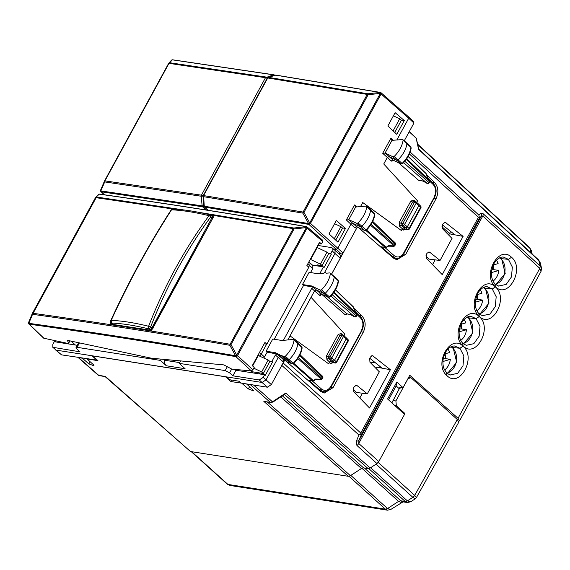 <?xml version="1.0" encoding="UTF-8"?>
<svg xmlns="http://www.w3.org/2000/svg" width="570" height="570" viewBox="0 0 570 570"><rect width="100%" height="100%" fill="white"/><g stroke="black" fill="none" stroke-linecap="round" stroke-linejoin="round"><path stroke-width="0.85" d="M362.435 393.214L359.82 398.01L362.427 393.207M369.766 358.259L381.886 367.978L376.635 367.151L375.972 368.377L376.635 367.151L390.379 369.716L369.517 407.978L353.806 391.832L353.528 388.042L354.305 386.617L356.4 385.327L357.162 385.669L355.573 385.42M369.809 362.028L375.601 362.933M353.129 389.21L356.136 392.431L367.322 393.82L379.321 371.818L369.959 362.199L369.688 358.409L370.464 356.984L372.559 355.694L390.379 369.716M310.258 259.336L320.468 264.102L322.128 265.634L317.433 264.893L318.801 266.154M432.53 264.665L435.145 259.863M448.683 235.032L450.635 231.448M495.836 284.672L505.198 273.443L501.579 258.68L500.168 257.619M447.357 373.578L456.72 362.342L453.107 347.579L451.689 346.517M463.517 343.938L472.879 332.709L469.26 317.946L467.849 316.884M479.676 314.305L489.039 303.076L485.419 288.313L484.008 287.252M75.404 345.028L71.179 341.138M105.101 376.578L99.273 375.659A1.411 1.047 -81.1 0 1 98.852 375.459L78.61 357.618L82.329 358.202L88.863 363.888L90.074 361.679M78.61 357.618L78.154 357.476M88.87 363.888L94.036 365.826L93.309 364.586L87.025 358.943L97.926 360.653L92.718 355.872M241.851 383.19L230.914 381.544L225.492 376.727M230.914 381.544L231.712 380.069M241.815 383.254L248.349 388.94L253.522 390.87L252.795 389.638L246.546 383.924M249.56 386.731L248.349 388.94M270.75 402.591A1.411 1.047 -81.1 0 1 270.721 402.591L263.839 401.373L270.308 402.384L250.23 384.572L246.511 383.988M250.23 384.572L250.757 384.586M360.774 433.029L360.81 434.262L358.943 435.017L356.293 441.358L358.893 440.574L358.744 443.467L482.769 216.009L481.08 216.486L479.178 218.51L479.27 217.006L478.408 217.298L360.774 433.029L283.162 362.997L282.77 363.61M283.162 362.997L284.558 360.432M246.147 371.847L244.459 370.286M252.531 372.844L251.178 371.59L263.312 373.493L269.852 361.494L268.171 360.012L257.904 355.345M258.381 355.423L252.624 365.983M367.322 393.82L357.162 385.669M331.569 274.227L357.126 227.352M426.517 174.869L434.582 182.514L431.91 182.094M433.913 198.538L435.986 198.866C438.879 192.468 438.408 187.017 434.582 182.514M435.986 198.866L405.769 254.284L396.855 259.749L393.378 258.082L358.53 227.658M353.799 308.213L361.872 315.865C365.698 320.361 366.168 325.812 363.275 332.217L333.058 387.636L324.145 393.093L320.668 391.433L285.819 361.01M425.847 255.866L428.847 259.079L440.033 260.469L452.031 238.467L442.669 228.855L442.398 225.057L443.175 223.632L445.27 222.35L463.089 236.372L442.227 274.633L426.517 258.488L426.239 254.69L427.016 253.265L429.117 251.983L429.873 252.325L428.284 252.075M440.033 260.469L429.873 252.325M320.468 264.102L326.988 252.147L317.198 247.558L310.736 259.414M317.198 247.558L316.721 247.48M322.128 265.634L328.669 253.636L326.988 252.147M335.716 240.098L342.563 228.15L340.881 226.661L334.576 223.704M333.878 238.388L336.022 240.148M442.484 224.908L454.596 234.626L449.345 233.8L463.089 236.372M56.48 341.01L55.432 340.789M69.027 344.024L68.229 343.297M92.682 355.937L225.456 376.791M99.273 375.659L98.118 375.124L105.322 376.478L104.944 376.058L190.458 451.511L348.291 476.299L350.422 475.694L361.423 468.49L363.553 467.877L368.078 468.59L370.215 467.984L376.97 463.553L378.801 461.565L404.529 414.383L387.6 398.979L396.848 382.014L403.04 387.657L409.794 375.274L458.052 418.295L539.811 268.363L541.016 271.463M190.458 451.511L105.072 376.57M325.484 391.49L322.406 392.566M263.312 373.493L261.651 371.968L253.771 368.17M268.171 360.012L261.651 371.968M398.195 258.146L395.117 259.222M479.27 217.006L478.864 215.097L410.172 152.055M360.81 434.262L361.544 434.233L358.893 440.574L481.08 216.486A3.527 3.342 -136.6 0 0 480.767 213.08L478.864 215.097M334.362 238.623L340.881 226.661M272.994 402.014L270.721 402.591A1.411 1.047 -81.1 0 1 270.308 402.384L272.439 401.779L285.755 393.058L284.886 394.226L272.994 402.014A1.411 0.449 -123.2 0 1 272.439 401.779L253.55 385.028M408.868 376.977L409.381 377.44M400.432 387.928L399.577 387.151L403.04 387.657M394.533 132.233L392.694 130.523M399.264 388.747L396.15 385.933L388.562 399.855M396.15 385.933L396.848 382.014M458.75 421.287L459.548 420.867L458.052 418.295M409.331 131.513L416.157 138.204L418.608 149.411L539.085 260.782L540.367 263.019L541.5 268.171L540.267 266.161L539.811 268.363L482.769 216.009A3.527 2.159 132.5 0 0 483.225 213.807L480.767 213.08M532.145 253.978L531.44 250.779L530.164 248.563L417.717 144.609M394.839 132.283L401.38 120.284L399.698 118.802L393.393 115.838M399.698 118.802L393.179 130.758M449.488 233.543L441.957 226.739M496.392 260.198A13.06 9.662 -81.1 0 1 498.13 263.604L493.15 265.057M491.404 272.617L498.793 270.458A13.06 9.662 -81.1 0 1 493.064 281.103M480.232 289.831A13.06 9.662 -81.1 0 1 481.971 293.237L476.99 294.69M475.245 302.25L482.633 300.091A13.06 9.662 -81.1 0 1 476.912 310.736M475.515 299.642L477.005 299.207L482.633 300.091M491.675 270.009L493.164 269.574L498.793 270.458M477.439 294.562A13.766 10.189 -81.1 0 1 477.525 299.286M493.599 264.929A13.766 10.189 -81.1 0 1 493.684 269.653M483.31 287.565A13.766 10.189 -81.1 0 1 486.744 307.615A13.766 10.189 -81.1 0 1 479.128 313.821M499.463 257.932A13.766 10.189 -81.1 0 1 502.897 277.982A13.766 10.189 -81.1 0 1 495.28 284.188M43.691 338.188L66.84 343.211L68.813 342.948L67.175 340.283L151.52 358.238L223.846 364.893L231.805 369.125L251.363 370.92L235.966 356.685L236.685 355.074A1.411 0.413 28.6 0 1 237.547 355.644L307.073 228.135A1.411 0.841 -49.5 0 0 307.066 226.924A1.411 0.841 -49.5 0 0 306.781 226.803L306.005 226.625C235.446 214.384 166.533 203.554 99.258 194.156A1.411 1.339 -136.3 0 0 98.396 194.548L98.396 194.548A1.411 1.339 -136.3 0 0 98.396 194.555L95.646 197.427A1.411 1.411 0 0 0 95.425 197.726A1.411 0.413 -151.4 0 0 95.411 197.769L99.258 194.156L100.049 194.327A1.411 1.347 -171.7 0 0 99.23 194.185M110.552 324.387L110.993 324.579L110.559 322.591L111.428 323.154M111.357 323.29L111.079 324.594M213.529 216.123L212.069 215.895M264.166 343.874L266.881 344.13L264.943 342.442L252.275 365.669L254.191 367.401L252.873 369.816L251.363 370.92M110.993 324.579L149.939 330.7L152.325 329.147L213.251 217.412L212.81 215.41L210.857 215.097M213.266 215.624L213.586 216.13M110.559 322.591L110.794 322.157M318.78 243.711L321.494 243.974L319.556 242.286L306.895 265.506L308.805 267.245L266.881 344.13M321.494 243.974L322.812 241.552L322.599 240.284M252.873 369.816L237.547 355.644A1.411 0.827 -47.2 0 1 235.966 356.685L235.944 356.67C165.442 344.351 96.544 333.528 29.234 324.202L28.828 323.325L32.561 314.312C96.886 323.276 162.664 333.607 229.888 345.306L235.574 355.794L236.685 355.074L306.781 226.803L306.005 226.625L306.211 227.565L306.76 226.725A1.411 1.411 0 0 0 306.375 226.604C235.809 214.356 166.896 203.533 99.615 194.128A1.411 1.411 0 0 0 98.396 194.548M173.38 209.069L95.81 197.647A1.411 0.413 -151.4 0 0 95.425 197.726L32.383 313.343A1.411 0.413 -151.4 0 1 32.768 313.265C97.092 322.228 162.877 332.559 230.109 344.259L229.888 345.306L231 344.586L236.685 355.074L235.944 356.67L235.574 355.794C165.065 343.468 96.145 332.645 28.828 323.325A1.411 0.862 -157.5 0 1 28.585 322.492A1.411 0.862 -157.5 0 1 28.643 322.399L32.369 313.386L28.585 322.492A1.411 1.411 0 0 0 28.5 322.791A1.411 1.339 -170.2 0 1 28.564 322.556M209.781 214.776L293.158 228.641A1.411 0.413 28.6 0 1 294.042 228.962L231 344.586A1.411 0.413 28.6 0 0 230.109 344.259L293.158 228.641L293.842 228.029L306.005 226.625M32.319 313.479A1.411 1.411 0 0 1 32.383 313.343A1.411 0.413 -151.4 0 0 32.369 313.386L32.561 314.312L96.508 197.028L183.504 209.91M197.519 212.104L293.842 228.029L294.042 228.962L306.233 227.58A1.411 0.413 28.6 0 1 307.073 228.135L322.812 241.552M402.919 139.7L406.745 143.006A1.411 0.855 132.1 0 1 406.766 143.02A1.411 0.855 132.1 0 1 406.937 143.654A21.175 12.825 132.1 0 1 398.045 159.842A1.411 0.855 132.1 0 1 396.684 160.298L389.011 156.572L387.251 157.555L383.745 163.982L417.532 200.868L416.699 202.4M366.567 230.052L386.025 247.181A1.411 0.884 -48.6 0 1 385.17 247.416L381.294 246.81L385.17 247.416L365.969 230.551L366.325 230.294C371.163 225.349 373.998 220.077 374.846 214.47L366.759 206.81C365.904 212.489 362.997 217.861 358.046 222.927L356.791 223.362L348.911 219.742L352.645 223.24L350.899 224.231L355.003 227.801A1.411 0.869 -49 0 1 356.749 226.803L352.645 223.24L360.482 226.839A1.411 0.855 -47.9 0 0 361.836 226.368A21.175 12.825 -47.9 0 0 370.607 210.166A1.411 0.855 -47.9 0 0 370.429 209.539A1.411 0.855 -47.9 0 0 370.415 209.525L366.588 206.219M418.929 204.416L418.9 205.592L407.265 226.924L405.683 227.964L407.5 229.496L405.327 229.197M364.857 230.565L364.629 230.422A1.29 0.784 -47.9 0 0 365.876 229.995A21.054 12.754 -47.9 0 0 374.59 213.878L373.963 213.173M408.897 229.026L409.068 228.442A1.411 0.884 130.2 0 1 407.5 229.496A1.411 0.997 -79.4 0 0 407.856 229.674A1.411 1.411 0 0 0 409.36 228.948L420.895 207.801A1.411 0.413 -151.4 0 0 420.603 207.288L409.068 228.442L404.558 224.48A1.411 0.855 132.1 0 1 402.976 225.513L405.683 227.964L403.923 227.686L401.187 225.236L402.976 225.513A1.411 1.047 98.9 0 1 402.783 223.575A1.411 0.413 -151.4 0 1 404.558 224.48L416.193 203.141A1.411 0.413 -151.4 0 0 414.418 202.243L402.783 223.575L400.981 223.297L401.187 225.236A1.411 0.848 -48.2 0 0 399.613 226.283L399.221 222.4L400.981 223.297L412.616 201.958L414.418 202.243A1.411 1.047 -81.1 0 1 415.473 201.602A1.411 1.047 -81.1 0 1 415.901 201.809A1.411 0.855 -47.9 0 1 416.2 201.951A1.411 1.411 0 0 0 415.473 201.602L413.685 201.317M402.427 163.469L402.078 163.469A1.29 0.784 132.1 0 1 400.838 163.882L393.001 156.821L394.248 156.401C399.235 151.364 402.185 145.998 403.097 140.298L410.92 147.374A21.054 12.754 132.1 0 1 402.078 163.469L394.248 156.401M401.052 164.017L393.485 160.312M427.144 183.39L403.61 162.657M429.089 182.913L428.804 182.4A1.411 0.884 131.4 0 1 427.215 183.433L422.847 180.954L427.151 183.462A1.411 1.411 0 0 0 429.089 182.906L429.623 181.937A1.411 0.413 -151.4 0 0 429.331 181.417L428.804 182.4L404.821 161.289M429.531 180.597L426.517 175.56L426.36 174.156M385.676 247.622L385.584 247.615A1.411 1.411 0 0 0 386.574 247.401L388.448 246.176L393.671 246.276L393.927 245.827L370.521 225.221M393.663 246.276A1.411 1.411 0 0 0 394.939 245.535L394.654 245.022A1.411 0.884 131.4 0 1 393.927 245.827L388.263 245.713L386.638 246.974M394.939 245.542L395.473 244.559A1.411 0.413 -151.4 0 0 395.188 244.046L394.654 245.022L371.113 224.309M366.211 230.002L358.046 222.927M393.293 160.255L401.031 164.01L402.534 163.768C407.4 158.852 410.279 153.587 411.177 147.965L410.92 147.374A1.29 0.784 132.1 0 0 410.763 146.789L406.766 143.02M356.791 223.362L364.629 230.422L356.749 226.803L364.843 230.558L365.976 230.544M393.001 156.821L385.277 153.073L382.698 153.287L391.362 161.125L394.027 160.605M382.698 153.287L390.878 138.275L392.01 140.334L402.477 139.572M348.911 219.742L346.339 219.963L350.899 224.231L337.768 248.306L336.186 249.339L333.322 248.891M366.132 206.091L355.652 207.01L348.74 219.692M402.164 229.055L403.375 230.073A1.411 0.876 129.9 0 1 404.935 229.012L403.218 227.58M385.277 153.073L393.115 160.134A1.411 0.869 -49 0 0 391.362 161.125M398.601 162.828L418.594 180.284L423.004 181.11M403.745 252.809C400.924 257.148 397.76 258.117 394.269 255.716L392.694 256.757L395.758 258.224C398.33 259.015 401.088 257.384 404.037 253.329A1.411 0.413 -151.4 0 0 403.745 252.809L434.091 197.555M393.742 257.911L396.221 258.281M208.071 210.294L204.637 207.102L204.345 205.77L204.245 206.219L308.512 223.533L309.653 222.82A1.411 0.413 28.6 0 1 310.493 223.383L381.066 93.972L408.704 118.218L408.704 117.014L413.948 121.887M380.746 92.625L379.991 92.454L380.746 92.625A1.411 0.848 131.3 0 1 381.066 92.767A1.411 1.411 0 0 0 380.767 92.568L308.911 224.423A1.411 0.841 -47.6 0 0 310.493 223.383L343.069 253.03L357.411 226.931M276.478 75.347L275.702 75.169A1.411 0.905 -106.7 0 0 275.431 75.183A1.411 1.411 0 0 1 276.058 75.14L380.354 92.425A1.411 1.411 0 0 1 380.746 92.554L380.197 93.395L368.113 94.741L367.222 94.421L303.069 212.061A1.411 1.026 99.9 0 0 302.848 213.116L308.512 223.533A1.411 1.019 99.9 0 0 308.89 224.409L309.631 222.806L303.967 212.389L303.069 212.061L203.604 195.588L204.245 206.219M379.991 92.454L367.906 93.801L268.434 77.356L275.702 75.169L379.991 92.454L380.219 93.409A1.411 0.413 28.6 0 1 381.066 93.972A1.411 0.848 131.3 0 0 381.066 92.767L408.704 117.014M393.799 257.918L392.979 257.74M345.477 228.413L336.307 220.533L329.033 233.864L337.967 242.193L345.477 228.413L342.299 227.915M391.676 140.163L392.01 140.334L385.099 153.017M346.339 219.963L354.526 204.951L355.324 206.839M401.373 230.501L362.727 202.535L401.373 230.501L402.342 228.727L403.923 227.686M360.511 206.596L362.727 202.535M404.294 120.555L395.117 112.668L387.849 126.006L396.784 134.335L404.294 120.555L401.116 120.056M338.544 253.607L341.487 254.07L343.069 253.03M203.39 196.643L203.49 196.187L203.39 196.643L302.848 213.116L303.967 212.389L368.113 94.741L367.906 93.801A1.411 1.026 -80.2 0 0 367.222 94.421L267.736 77.969L203.604 195.588A1.411 0.413 28.6 0 0 203.198 195.667A1.411 1.411 0 0 0 203.027 196.465L203.882 206.048A1.411 1.411 0 0 0 204.331 206.96A1.411 0.862 -47.1 0 0 204.637 207.102L308.89 224.409L341.487 254.07M413.642 121.738L413.934 123.07L408.704 118.218L396.827 139.999M404.244 140.84L413.934 123.07M268.434 77.356L268.164 77.377A1.411 1.411 0 0 0 267.33 78.047A1.411 0.413 28.6 0 1 267.736 77.969L268.434 77.356M104.474 181.068L100.626 190.059A1.411 0.869 -156.8 0 0 100.854 190.907L202.129 205.877L201.224 196.23L104.709 181.916L104.916 180.868A1.411 0.413 -151.4 0 0 104.531 180.947A1.411 1.411 0 0 0 104.474 181.068L104.709 181.916L100.854 190.907L101.268 191.805A1.411 0.862 132.9 0 1 100.961 191.662A1.411 0.862 132.9 0 1 100.812 191.442M104.502 194.812L101.268 191.805A1.411 1.339 -168.4 0 1 100.534 190.344A1.411 1.411 0 0 1 100.626 190.059A1.411 0.869 -156.8 0 1 100.669 189.974L104.517 180.982A1.411 0.413 -151.4 0 1 104.531 180.947L168.613 63.427A1.411 0.413 28.6 0 1 168.991 63.348A1.411 1.069 -82 0 1 169.696 62.736A1.411 1.339 42.3 0 0 168.805 63.156A1.411 1.339 42.3 0 1 168.805 63.156A1.411 1.411 0 0 0 168.613 63.427A1.411 1.339 42.3 0 1 168.791 63.17L171.435 60.263A1.411 1.411 0 0 1 172.674 59.814L273.935 74.82A1.411 1.411 0 0 1 274.647 75.154A1.411 0.848 131.3 0 1 274.797 75.375M104.552 180.918L168.599 63.462A1.411 0.413 28.6 0 1 168.613 63.427M171.228 60.577L172.318 59.843L169.696 62.736L266.19 77.071A1.411 0.891 73.2 0 1 267.209 78.268M267.109 78.453A1.411 0.413 -151.4 0 0 265.499 77.691L168.991 63.348L104.916 180.868L201.438 195.182A1.411 0.413 28.6 0 1 203.077 195.966M97.413 360.19L61.546 354.868L52.803 347.294L79.957 351.811L76.765 348.84L76.038 347.515L77.057 347.315L160.512 360.425L161.217 359.129M55.411 349.802L61.546 354.868M53.58 347.664L56.145 350.13L262.065 382.47L266.026 379.876L278.189 357.575L279.934 356.585L281.929 357.504M97.263 360.475L91.962 355.751M317.832 245.442L331.427 247.58L335.06 250.373L335.025 253.344L324.351 272.916M52.803 347.294L52.853 344.337L54.285 341.708L77.235 345.313M55.112 341.836L55.639 340.874M227.01 367.28L225.207 370.586L179.272 363.375L180.619 360.917M232.866 375.822L259.236 379.969L263.197 377.376L264.63 374.747L235.909 370.236L232.866 375.822L229.603 372.844L225.207 370.586M160.512 360.425L166.319 365.776A7.061 5.223 -81.1 0 1 164.317 360.197L164.345 359.413M179.272 363.375L185.079 368.719L166.319 365.776M284.516 360.411L271.327 384.6L267.366 387.194L240.918 383.04L238.816 381.188L229.532 379.727L226.247 376.841M244.031 371.512L244.623 370.436M61.596 342.1L61.282 342.805M328.085 253.116L330.728 253.536L332.16 250.907L332.153 247.893M237.191 369.617L236.778 370.372M312.089 265.1L323.447 266.881L324.109 267.444L331.377 254.113L330.728 253.536M328.641 253.679L331.377 254.113M320.39 273.621L319.962 273.272L323.447 266.881M331.533 274.191L340.247 258.196L340.283 255.225L335.06 250.373M319.385 266.247L319.813 265.271M269.824 361.544L272.567 361.971L271.911 361.394L275.395 355.01L277.148 354.02L267.159 352.167L263.846 357.981M269.268 360.981L271.911 361.394M279.699 355.395L283.376 358.865A2.558 1.553 -47.9 0 0 283.404 358.893A2.558 1.553 -47.9 0 0 285.043 358.929L287.772 360.183A1.411 0.855 -47.9 0 0 289.125 359.713A21.175 12.825 -47.9 0 0 297.896 343.511L294.049 340.155C293.194 345.833 290.287 351.213 285.335 356.271L284.081 356.706L281.323 355.445A2.451 1.482 -47.9 0 1 279.699 355.395A2.451 1.482 -47.9 0 1 279.378 354.547L275.281 352.666L266.105 351.227L267.159 352.167M266.105 351.227L272.752 339.036L281.915 340.475L293.422 339.442M274.198 339.264L303.525 285.47L302.478 284.53L309.118 272.339L318.295 273.778L323.632 273.379A2.451 1.482 -47.9 0 1 325.962 272.93L326.261 273.187M310.565 272.567L312.816 268.434L312.823 265.428L309.517 262.528A3.527 3.527 0 0 0 308.79 262.036M272.567 361.971L265.292 375.309L264.63 374.747M259.97 372.972L259.35 373.92M319.962 273.272L319.806 273.664M320.269 391.084L321.074 391.262M330.208 273.051L334.034 276.35A1.411 0.855 132.1 0 1 334.048 276.372A1.411 0.855 132.1 0 1 334.227 277.006L330.386 273.65C329.467 279.35 326.524 284.715 321.537 289.745L320.283 290.166L311.64 285.969L302.478 284.53M329.766 272.923L326.175 273.194A2.451 1.482 -47.9 0 0 325.962 272.93M311.64 285.969L312.581 286.895L303.525 285.47M284.017 340.29L283.603 339.948L311.754 288.327L313.514 287.344L312.581 286.895M283.603 339.948L283.447 340.34M275.281 352.666L276.215 353.592M283.632 360.554L283.012 361.772C282.827 360.347 283.176 359.812 284.052 360.169L285.727 360.924M361.38 330.906L331.035 386.161C328.213 390.5 325.05 391.469 321.558 389.061L319.984 390.108L323.525 391.633M329.716 296.813L329.367 296.813A21.054 12.754 132.1 0 0 338.209 280.725L338.053 280.141A1.29 0.784 132.1 0 1 338.209 280.725L334.227 277.006A21.175 12.825 132.1 0 1 325.335 293.187A1.411 0.855 132.1 0 1 323.974 293.643L316.3 289.916L313.514 287.344M311.754 288.327L314.54 290.899L316.3 289.916L320.418 293.493L319.877 293.785L320.297 295.901L314.54 290.899L287.8 339.948M289.567 362.691L281.323 355.445M289.361 362.634L292.132 363.909L293.614 363.646C298.452 358.701 301.288 353.421 302.129 347.814L297.896 343.511A1.411 0.855 -47.9 0 0 297.718 342.884A1.411 0.855 -47.9 0 0 297.697 342.869L293.871 339.563M312.873 380.959L308.584 380.154L312.46 380.767A1.411 1.047 98.9 0 0 312.873 380.959A1.411 1.411 0 0 0 313.863 380.746L315.737 379.52L320.96 379.62A1.411 1.411 0 0 0 322.228 378.886A1.411 0.413 -151.4 0 0 321.943 378.373L298.402 357.654M321.537 289.745L329.367 296.813A1.29 0.784 132.1 0 1 328.128 297.234L320.853 293.7M350.336 314.462L346.817 313.778L347.23 313.97L345.228 314.811L346.817 313.778L327.622 297.02M290.016 335.887L328.698 363.86L290.016 335.887M344.009 335.773L344.857 334.227L311.07 297.341L290.052 335.887M292.132 363.909L291.918 363.774A1.29 0.784 -47.9 0 0 293.158 363.339L285.335 356.271M293.5 363.354L293.158 363.339A21.054 12.754 -47.9 0 0 301.879 347.23A1.29 0.784 -47.9 0 0 301.715 346.66L297.718 342.884M277.148 354.02L284.052 360.169L285.891 361.045M321.936 294.227A1.411 1.104 -64.1 0 1 321.53 294.027M338.466 281.316C337.568 286.938 334.69 292.203 329.823 297.113L328.128 297.234L320.283 290.166M335.431 289.852L353.649 307.501M293.856 363.404L313.315 380.525L313.92 380.318M345.228 314.811L321.352 293.97L320.297 295.901L321.088 293.408L319.877 293.785M329.474 362.427L330.664 363.418L332.616 362.541M331.248 361.038L328.512 358.594A1.411 0.848 -48.2 0 0 326.938 359.634L329.667 362.078L331.248 361.038L332.973 361.309L334.554 360.276L336.357 361.793A1.411 0.884 130.2 0 1 334.79 362.841L332.224 362.363L330.735 361.109M329.667 362.078L328.698 363.86M354.006 309.139L353.393 307.031A1.411 0.869 133.7 0 0 353.229 306.724L335.481 289.752M334.027 292.104L356.82 313.942M350.137 314.298L354.433 316.721M315.673 379.171L313.315 380.525A1.411 0.884 131.4 0 1 312.46 380.767L293.279 363.888M315.552 379.064L321.216 379.171L320.96 379.62M356.877 313.87A1.411 1.411 0 0 1 356.913 315.281L356.62 314.768L356.086 315.744L332.111 294.64M356.913 315.281L356.378 316.257A1.411 0.413 -151.4 0 0 356.086 315.744A1.411 0.884 -48.6 0 1 354.504 316.785L330.899 296.008M297.811 358.573L321.216 379.171A1.411 0.884 -48.6 0 0 321.943 378.373L322.478 377.397A1.411 0.869 -46.3 0 0 322.499 376.214A1.411 1.411 0 0 1 322.762 377.903L299.613 355.53M347.721 341.216L347.892 340.632L343.482 336.492L331.847 357.825L334.554 360.276L346.19 338.936L346.218 337.761M347.935 339.471A1.411 1.411 0 0 1 348.177 341.159L336.642 362.306A1.411 0.413 -151.4 0 0 336.357 361.793L347.892 340.632A1.411 0.855 134.9 0 0 347.935 339.471L346.225 337.768M464.073 319.464A13.06 9.662 -81.1 0 1 465.811 322.869L460.838 324.323M459.085 331.882L466.474 329.724A13.06 9.662 -81.1 0 1 460.752 340.368M447.913 349.096A13.06 9.662 -81.1 0 1 449.652 352.502L444.678 353.956M442.933 361.515L450.321 359.357A13.06 9.662 -81.1 0 1 444.593 370.008M443.196 358.908L444.693 358.473L450.321 359.357M459.356 329.275L460.845 328.84L466.474 329.724M445.12 353.828A13.766 10.189 -81.1 0 1 445.206 358.551M461.28 324.195A13.766 10.189 -81.1 0 1 461.365 328.918M450.984 346.824A13.766 10.189 -81.1 0 1 454.425 366.88A13.766 10.189 -81.1 0 1 446.809 373.086M467.151 317.198A13.766 10.189 -81.1 0 1 470.585 337.248A13.766 10.189 -81.1 0 1 462.968 343.454M212.361 216.108A2.116 1.275 131.3 0 1 212.517 216.215L213.387 217.127M111.72 323.525A2.116 1.29 -47.1 0 0 111.827 323.646L112.903 324.43L151.264 330.315M212.788 218.253L152.418 328.235A2.116 0.62 -151.4 0 0 151.912 327.843L212.012 217.626A2.116 0.62 28.6 0 1 212.517 218.018A2.116 1.275 131.3 0 0 212.517 216.215A2.116 2.116 0 0 0 212.304 216.051A2.116 0.677 -56 0 1 212.012 217.626L210.793 216.807A2.116 0.677 -56 0 0 211.085 215.225A2.116 2.116 0 0 0 210.401 214.926L210.857 215.196L208.998 215.702C184.295 249.418 164.167 286.275 148.613 326.261L148.763 328.904L150.658 330.358M210.401 214.926C196.28 211.47 183.789 209.511 172.945 209.047L171.527 209.817C182.322 210.273 194.812 212.232 208.998 215.702L208.998 215.702A2.116 0.705 -143.8 0 1 210.793 216.807C186.205 250.401 166.155 287.123 150.637 326.959L151.912 327.843L150.038 329.795A2.116 1.261 132.4 0 0 152.418 328.235L153.038 328.805M110.993 322.52A2.116 1.738 -34.5 0 0 111.763 323.09C122.443 323.511 134.784 325.442 148.763 328.904A2.116 0.663 124.9 0 0 150.637 326.959A2.116 0.527 -158.8 0 0 148.613 326.261C134.47 322.762 121.994 320.803 111.193 320.383L111.193 320.383C129.404 280.818 149.518 243.96 171.527 209.817A2.116 0.848 32.8 0 0 171.078 210.017C149.084 244.124 128.991 280.932 110.815 320.44A2.116 0.385 24.7 0 1 111.193 320.383L112.29 323.867A2.116 1.738 -34.5 0 1 111.528 323.297L110.993 322.52A2.116 2.116 0 0 1 110.815 320.44M349.838 476.021L362.028 468.155M370.144 468.027L376.186 464.073M410.642 501.792L407.286 502.526L405.249 501.493L400.724 500.788L398.572 501.379L401.415 502.562M390.792 509.452L387.443 510.186L230.145 485.476L227.907 484.415L385.398 509.153L348.99 476.292M387.436 510.178L385.398 509.153A3.527 2.138 -47.9 0 0 387.522 508.54L350.928 475.501M403.061 501.849L390.756 509.473L387.536 508.547L398.572 501.379L361.872 468.248M415.252 498.814L412.865 497.325A3.527 2.138 -47.9 0 0 414.668 495.351L416.406 497.574L415.252 498.814L410.607 501.821L407.386 500.895L370.65 467.735M376.093 464.137L412.865 497.325L414.689 495.373L457.297 419.506L458.8 422.156L416.406 497.574M457.297 419.506L411.44 378.117L408.676 377.326M400.76 387.322L400.361 388.056L399.691 387.949L391.875 402.869M404.087 413.984L404.536 413.15L396.357 405.769L395.894 400.952L407.707 379.221L410.372 377.597M404.536 413.15L402.89 412.894M373.322 356.036L371.733 355.787M478.408 217.298L409.41 153.978M446.032 222.692L444.443 222.442M498.472 286.083L506.16 284.416L511.461 276.935L512.345 267.109L508.426 259.357L501.579 258.68M498.843 286.176L495.465 284.359C492.501 281.559 491.169 277.291 491.468 271.577L493.221 264.908C497.76 256.543 502.576 256.892 503.51 257.113L508.426 259.357L511.525 257.284C525.269 268.42 508.205 299.72 495.458 286.76C481.714 275.616 498.779 244.316 511.525 257.284M454.561 345.99L459.954 348.256L453.107 347.579M446.467 372.994L446.98 375.659C433.243 364.515 450.307 333.215 463.054 346.182L459.954 348.256L463.873 356.001L462.982 365.833L457.689 373.314L450.043 374.996M466.153 345.349L473.848 343.682L479.142 336.2L480.026 326.375L476.114 318.623L469.26 317.946M470.955 316.364L476.114 318.623L479.213 316.549C492.957 327.693 475.893 358.986 463.139 346.026C449.395 334.882 466.467 303.582 479.213 316.549M487.115 286.731L492.273 288.99L485.419 288.313M482.313 315.716L490.001 314.049L495.301 306.567L496.185 296.742L492.273 288.99L495.373 286.917C482.626 273.949 465.555 305.249 479.299 316.393C492.045 329.353 509.11 298.053 495.373 286.917M263.839 401.373L348.291 476.299M356.293 441.358L356.913 445.455L376.97 463.553M358.943 435.017L281.331 364.985M285.755 393.058L370.215 467.984M359.2 315.445L361.872 315.865M333.058 387.636L330.963 387.308M361.202 331.89L363.275 332.217M405.769 254.284L403.674 253.956M479.178 218.51L361.544 434.233M494.938 284.095L495.458 286.76M463.054 346.182C476.798 357.326 459.734 388.619 446.98 375.659M462.626 343.361L463.139 346.026M478.779 313.728L479.299 316.393M267.444 402.078L350.422 475.694M280.761 396.927L361.423 468.49M282.385 395.865L363.553 467.877M284.423 394.369L368.078 468.59M356.913 445.455A3.527 2.166 132.1 0 0 358.744 443.467L378.801 461.565M418.708 149.112L538.664 260.006L540.267 266.161L483.225 213.807M415.737 137.427L416.406 138.631A1.411 1.033 167.6 0 0 416.157 138.204L409.189 131.763M417.611 144.132L529.744 247.786L531.147 253.059M28.5 322.791L28.5 322.798A1.411 1.411 0 0 0 28.913 324.059A1.411 0.869 133.7 0 0 29.234 324.209A1.411 1.339 -170.2 0 1 28.5 322.798A1.411 1.339 -170.2 0 0 29.234 324.202L44.025 338.359M67.915 341.038L68.208 340.504M306.689 226.782L305.883 226.639M43.698 338.188L28.913 324.059A1.411 0.869 133.7 0 1 28.771 323.838M32.412 313.308L95.411 197.769M420.888 207.815A1.411 1.411 0 0 0 420.646 206.126A1.411 0.855 -45.1 0 1 420.603 207.288L416.193 203.141A1.411 0.855 -47.9 0 0 416.2 201.951L418.907 204.395M406.289 159.386L429.331 181.417A1.411 0.869 -46.3 0 0 429.524 180.54L406.738 158.759M372.324 222.186L395.188 244.046A1.411 0.869 -46.3 0 0 395.209 242.863L372.723 221.367M408.141 156.501L426.103 173.679A1.411 0.869 -46.3 0 0 425.94 173.373A1.411 1.411 0 0 1 426.346 174.092L426.709 175.745M410.856 201.067A1.411 0.413 -151.4 0 0 412.616 201.958L414.112 201.531L413.827 200.205L410.856 201.067L399.221 222.4M403.375 230.073L406.146 229.347M418.594 180.284L422.847 180.954M429.794 181.288L433.129 184.452A1.411 0.855 133.5 0 0 433.15 183.276L428.704 179.051M434.197 196.956C436.413 192.061 436.057 187.893 433.129 184.452M391.676 256.6L392.694 256.757L381.294 246.81M394.269 255.716L384.864 247.501M390.878 138.275L393.207 140.27M354.526 204.951L356.834 206.931M402.342 228.727L399.613 226.283M415.373 201.588L413.827 200.205M355.003 227.801L356.678 228.071M379.841 92.468L380.703 92.618M268.164 77.37L275.431 75.183A1.411 0.905 -106.7 0 0 275.424 75.19M206.034 209.974L202.521 206.76L101.268 191.791A1.411 1.339 -168.4 0 1 100.541 190.33A1.411 1.339 -168.4 0 1 100.541 190.337A1.411 1.339 -168.4 0 1 100.605 190.109M274.37 75.504L273.579 74.848L172.318 59.843A1.411 1.069 -82.1 0 1 172.674 59.814M172.29 59.879A1.411 1.347 -169 0 1 173.116 60.021M203.882 206.055A1.411 0.841 -47.6 0 1 202.521 206.76L202.129 205.877L203.861 205.784M203.198 196.073L201.224 196.23L201.438 195.182L265.499 77.691L273.579 74.848M274.355 75.026A1.411 0.848 131.3 0 1 274.647 75.154L274.875 75.354M68.015 343.325L67.794 343.831M79.465 342.898L77.057 347.315M259.236 379.969L267.366 387.194M332.16 250.907L340.247 258.196M231.641 369.103L229.603 372.844M259.329 352.73A3.527 1.033 28.6 0 1 261.252 354.041L266.667 344.109M308.655 267.109L309.517 265.535A3.527 2.123 -48.7 0 0 309.517 262.528M307.593 264.224A3.527 1.033 28.6 0 1 309.517 265.535L312.816 268.434M263.197 377.376L271.327 384.6M179.692 362.613L164.317 360.197M264.516 357.019L261.252 354.041A3.527 2.109 132.4 0 1 259.514 355.951M283.012 361.772L275.395 355.01M308.584 380.154L319.984 390.108L318.965 389.944M284.081 356.706L291.918 363.774L289.161 362.506A2.437 1.475 -47.9 0 1 287.565 362.484L283.404 358.893M357.084 314.64L360.418 317.804A1.411 0.855 133.5 0 0 360.44 316.621L355.986 312.403M361.487 330.301C363.703 325.406 363.346 321.245 360.418 317.804M360.44 316.621C363.86 320.675 364.308 325.406 361.786 330.828L331.327 386.681A1.411 0.413 -151.4 0 0 331.035 386.161M321.558 389.061L312.153 380.846M285.278 360.724L285.798 360.96M330.664 363.418L333.436 362.698M333.578 292.738L356.62 314.768A1.411 0.869 133.7 0 0 356.813 313.892L353.806 308.904M320.654 293.643L320.247 293.45M326.938 359.634L326.546 355.758L338.181 334.419L341.159 333.557L342.698 334.939M341.159 333.557A1.411 0.848 -48.2 0 0 341.081 334.683M332.602 362.541L335.146 363.019A1.411 0.997 -79.4 0 1 334.79 362.841L330.258 358.865L328.512 358.594L328.313 356.649L326.546 355.758M338.181 334.419A1.411 0.413 -151.4 0 0 339.941 335.317L328.313 356.649L330.073 356.927A1.411 1.047 98.9 0 0 330.258 358.865A1.411 0.855 132.1 0 0 331.847 357.825A1.411 0.413 -151.4 0 0 330.073 356.927L341.708 335.595L339.941 335.317L341.437 334.882M343.19 335.16A1.411 1.047 98.9 0 0 342.762 334.946A1.411 1.047 98.9 0 0 341.708 335.595A1.411 0.413 -151.4 0 1 343.482 336.492A1.411 0.855 -47.9 0 0 343.489 335.295A1.411 0.855 -47.9 0 0 343.19 335.16M112.903 324.43L112.29 323.867A2.116 1.29 -47.1 0 1 111.827 323.646A2.116 2.116 0 0 1 111.528 323.297M230.123 485.476L227.159 484.072A3.527 2.138 -47.9 0 0 227.9 484.407L191.67 451.704M227.9 484.407L227.423 484.251M402.862 501.828L400.724 500.788L364.422 468.02M412.865 497.325L407.372 500.88A3.527 2.138 -47.9 0 1 405.242 501.493L368.783 468.583M414.668 495.351L378.209 462.441M407.372 500.88L405.249 501.493M385.398 509.153L387.536 508.547M395.894 400.952L393.001 400.496M396.357 405.769L394.789 405.519M450.279 375.053L446.994 373.257L444.308 369.403C442.669 365.505 442.484 361.195 443.752 356.478L445.818 351.79C448.661 347.636 451.732 345.712 455.031 346.011M98.118 375.124L78.076 357.461M471.191 316.379C470.264 316.158 465.441 315.809 460.902 324.173L459.156 330.842C458.857 336.557 460.19 340.824 463.146 343.625L466.531 345.441M482.69 315.809L479.306 313.992C476.342 311.192 475.017 306.924 475.316 301.209L477.061 294.54C481.6 286.176 486.417 286.525 487.35 286.746M459.541 420.874L541.037 271.42L541.5 268.185M416.406 138.631L418.715 149.148M531.44 250.779L529.73 247.779M540.367 262.998L538.65 259.998M68.82 342.933L69.946 340.874M322.862 240.397L307.066 226.924A1.411 1.411 0 0 0 306.774 226.739M374.846 214.463L374.426 213.308L370.429 209.539M429.623 181.937A1.411 1.411 0 0 0 429.588 180.526L426.681 175.703M395.466 244.573A1.411 1.411 0 0 0 395.209 242.863M418.936 204.416L420.646 206.126M407.856 229.674L405.313 229.197M408.191 156.408L425.94 173.373M411.177 147.965L410.763 146.789M404.037 253.329L434.497 197.477C437.019 192.061 436.57 187.323 433.15 183.276M207.886 210.266L204.331 206.96M267.33 78.047L203.198 195.667M100.541 190.33L100.534 190.344A1.411 1.411 0 0 0 100.961 191.662L104.324 194.783M78.646 342.727L76.031 347.522M331.327 386.681C328.377 390.728 325.613 392.359 323.048 391.576L321.031 391.255M284.309 360.318L283.603 360.582M338.053 280.141L334.048 276.372M328.313 297.355L320.625 293.628M353.991 309.09L353.635 307.444A1.411 1.411 0 0 0 353.229 306.724M302.129 347.814L301.715 346.66M287.565 362.484L289.93 362.613M356.877 313.878L353.97 309.054M350.258 314.433L354.44 316.813A1.411 1.411 0 0 0 356.385 316.25M347.23 313.977L350.293 314.455M322.499 376.214L300.012 354.718M322.762 377.91L322.228 378.886M335.146 363.019A1.411 1.411 0 0 0 336.649 362.299M341.01 334.676L342.762 334.946A1.411 1.411 0 0 1 343.489 335.295L346.197 337.739M212.304 216.051L211.085 215.225M172.945 209.047A2.116 2.116 0 0 0 171.078 210.017M227.152 484.065L191.221 451.632M407.293 502.526L402.862 501.835"/></g></svg>
